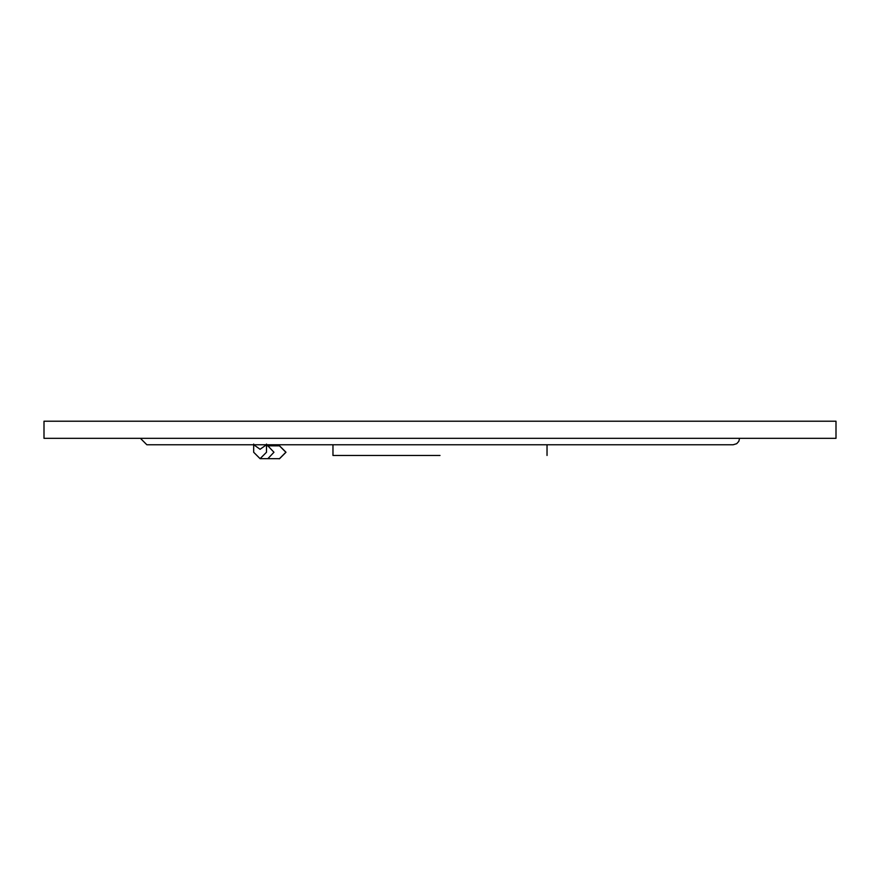<?xml version="1.0" encoding="UTF-8"?>
<svg xmlns="http://www.w3.org/2000/svg" width="880" height="880" viewBox="0 0 880 880"><rect width="100%" height="100%" fill="white"/><g stroke="black" fill="none" stroke-linecap="round" stroke-linejoin="round"><path stroke-width="1.32" d="M440 455.466L332.97 455.466L440 455.466M44 421.212L44 438.339L836 438.339L836 421.212L44 421.212M140.426 438.339L146.85 444.763L733.15 444.763L736.692 443.696L738.815 441.353L739.574 438.339M266.508 444.07L266.508 452.254L260.084 458.678L253.671 452.254L253.671 444.07M599.357 444.763L601.711 444.763M278.278 458.678L279.455 458.788L285.989 452.254L279.455 445.731L278.278 445.83M267.839 445.83L273.966 452.254L267.839 458.678L279.455 458.678L285.879 452.254L279.455 445.83L266.508 445.83M266.453 444.763L260.084 449.273L253.726 444.763M332.97 444.763L332.97 455.466M547.03 444.763L547.03 455.466M267.839 458.678L260.084 458.678"/></g></svg>
